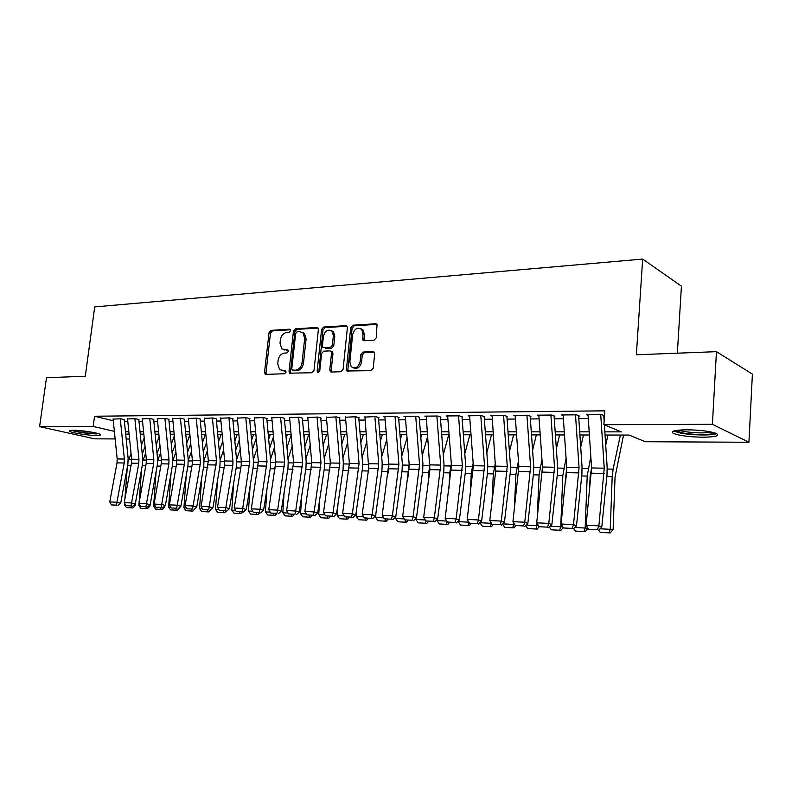 <?xml version="1.0" encoding="UTF-8"?>
<svg xmlns="http://www.w3.org/2000/svg" width="792" height="792" viewBox="0 0 792 792"><rect width="100%" height="100%" fill="white"/><g stroke="black" fill="none" stroke-linecap="round" stroke-linejoin="round"><path stroke-width="1.19" d="M290.644 330.67L289.575 329.195L270.993 330.363L269.023 332.66L264.538 372.24L265.162 374.101L266.023 374.388L284.655 373.725L286.07 372.111L285.645 370.814L279.645 369.676L277.715 363.775L278.091 360.439C278.903 356.123 281.051 353.668 284.516 353.074L286.952 352.955L288.357 351.331L287.971 350.084L281.794 348.866L280.022 343.164L280.388 339.847C281.209 335.551 283.338 333.085 286.803 332.442L289.238 332.293L290.644 330.67M702.86 437.214C689.634 436.966 679.922 435.739 673.705 433.531C669.844 431.293 674.19 430.036 686.733 429.789C700.049 429.997 709.899 431.214 716.265 433.432C720.146 435.768 715.671 437.026 702.86 437.214M96.406 435.461C88.625 435.521 71.943 432.977 69.706 431.363C68.676 430.66 69.874 430.294 73.28 430.264C81.022 430.175 97.96 432.769 100.119 434.363C101.178 435.085 99.941 435.452 96.406 435.461M374.052 340.223L376.25 337.778L377.042 324.393L375.695 323.77L352.856 325.205L350.707 327.621L346.431 369.201L346.965 370.993L371.022 370.646L373.23 368.211L374.656 353.846L374.21 352.173L372.923 351.589L363.053 352.054L360.875 354.469L360.162 361.538C358.39 367.419 355.41 369.131 351.222 366.686L349.846 361.964L352.658 334.541C354.568 328.472 357.618 326.819 361.825 329.591L362.954 333.947L362.924 340.194L364.191 340.758L374.052 340.223M115.147 438.936L94.575 438.827L39.6 426.64L46.49 377.735L85.288 376.23L94.713 306.91L642.668 259.083L636.362 354.776L716.453 351.658L712.404 424.314L748.925 442.263L645.282 441.718L629.125 435.075L605.058 435.026M39.6 426.64L93.179 426.452L114.375 431.373M604.85 431.848L621.304 431.858L603.88 424.69L604.841 410.83L94.555 416.236L93.179 426.452M603.88 424.69L712.404 424.314M318.374 329.62L317.899 327.928L316.78 327.482L295.485 328.828L293.456 331.155L289.03 371.329L289.634 373.18L311.929 372.745L314.008 370.408L318.374 329.62M323.671 327.047L345.718 325.661L346.945 326.185L347.381 327.829L343.094 369.329L340.956 371.715L331.412 372.052L330.343 371.636L329.779 369.824L331.541 353.074L331.036 351.321L329.908 350.876L323.68 351.173L321.592 353.539L319.75 370.874L317.562 372.25L317.156 370.973L321.592 329.423L323.671 327.047L325.086 327.601L346.985 326.235M124.403 419.691L120.651 418.78L113.127 419.117M138.996 419.582L135.244 418.651L127.561 418.998M153.886 419.463L150.143 418.522L142.293 418.879M169.072 419.334L165.34 418.394L157.331 418.76M184.576 419.215L180.863 418.255L172.666 418.631M200.396 419.087L196.703 418.117L188.328 418.503M216.562 418.958L212.88 417.978L204.316 418.374M233.066 418.829L229.403 417.839L220.651 418.245M249.925 418.691L246.282 417.691L237.333 418.107M267.151 418.552L263.538 417.542L254.38 417.968M284.764 418.414L281.17 417.384L271.795 417.829M302.762 418.265L299.198 417.226L289.605 417.691M321.176 418.117L317.632 417.067L307.811 417.542M339.996 417.968L336.481 416.909L326.433 417.394M359.261 417.81L355.776 416.74L345.48 417.245M378.962 417.651L375.527 416.572L364.973 417.087M399.138 417.493L395.733 416.394L383.546 416.503L384.922 416.938M419.79 417.325L416.434 416.216L403.95 416.325L405.346 416.78M440.946 417.156L437.63 416.028L424.849 416.137L426.254 416.612M462.617 416.988L459.35 415.84L446.252 415.958L447.688 416.453M484.833 416.81L481.605 415.651L468.181 415.77L469.636 416.285M507.593 416.622L504.425 415.453L490.664 415.572L492.149 416.107M530.937 416.443L527.828 415.246L513.711 415.374L515.216 415.939M554.885 416.245L551.826 415.038L537.352 415.166L538.887 415.76M579.447 416.048L576.467 414.83L561.607 414.958L563.162 415.582M94.555 416.236L113.296 420.75M124.423 421.661L127.829 421.631M138.996 421.562L142.56 421.532M153.866 421.463L157.588 421.433M169.033 421.364L172.933 421.334M184.516 421.255L188.595 421.225M200.326 421.156L204.584 421.126M216.464 421.047L220.909 421.017M232.947 420.938L237.59 420.898M249.787 420.819L254.638 420.79M266.993 420.71L272.052 420.671M284.585 420.592L289.862 420.552M302.554 420.473L308.058 420.433M320.938 420.344L326.68 420.305M339.738 420.225L345.728 420.186M358.974 420.097L365.211 420.057M378.645 419.958L385.159 419.918M398.792 419.829L405.583 419.78M419.413 419.691L426.502 419.641M440.54 419.552L447.916 419.503M462.172 419.404L469.874 419.354M484.348 419.255L492.377 419.206M507.078 419.107L515.443 419.047M530.383 418.948L539.104 418.889M554.281 418.79L563.379 418.73M578.803 418.631L588.298 418.562M588.08 415.394L586.496 414.741L601.752 414.612L604.494 415.78M677.358 353.183L681.427 286.15L642.668 259.083M716.453 351.658L752.4 374.121L748.925 442.263M129.581 439.015L126.175 438.996M129.086 434.125L126.235 434.125L129.155 434.798M589.387 434.996L579.902 434.976M564.488 434.957L555.39 434.937M540.223 434.907L531.511 434.887M516.582 434.858L508.216 434.848M493.525 434.818L485.496 434.798M471.032 434.778L463.34 434.758M449.094 434.729L441.718 434.719M427.68 434.689L420.602 434.679M406.771 434.65L399.99 434.64M386.357 434.61L379.853 434.6M366.419 434.58L360.182 434.56M346.945 434.541L340.956 434.531M327.898 434.501L322.166 434.491M309.286 434.471L303.791 434.462M291.09 434.432L285.813 434.422M273.29 434.402L268.24 434.392M255.875 434.363L251.034 434.353M238.838 434.333L234.194 434.323M222.156 434.303L217.721 434.293M205.831 434.273L201.574 434.263M189.842 434.244L185.774 434.234M174.19 434.214L170.29 434.204M158.845 434.184L155.123 434.174M143.817 434.155L140.253 434.145M125.443 431.729L128.849 431.729M140.016 431.729L143.58 431.739M154.876 431.739L158.608 431.739M170.052 431.739L173.943 431.739M185.536 431.749L189.605 431.749M201.336 431.749L205.593 431.749M217.473 431.749L221.918 431.759M233.957 431.759L238.6 431.759M250.797 431.759L255.638 431.759M268.003 431.769L273.052 431.769M285.575 431.769L290.852 431.769M303.554 431.779L309.058 431.779M321.928 431.779L327.67 431.779M340.718 431.788L346.708 431.788M359.944 431.788L366.191 431.788M379.625 431.798L386.13 431.798M399.762 431.798L406.543 431.798M420.374 431.808L427.452 431.808M441.49 431.808L448.866 431.808M463.112 431.818L470.814 431.818M485.278 431.818L493.297 431.828M507.999 431.828L516.364 431.828M531.293 431.838L540.015 431.838M555.182 431.838L564.27 431.838M579.694 431.848L589.179 431.848M289.733 373.26L289.912 371.626M283.982 349.916L284.863 349.965M288.199 350.381L286.308 350.47M281.803 370.646L282.566 370.686M285.872 371.092L284.011 371.161M290.506 329.769L272.448 330.898L270.468 333.194L266.003 372.715L266.419 374.368M317.998 328.046L296.911 329.373L294.891 331.7L290.476 371.814L290.921 373.497M297.099 331.818L295.683 333.452L291.803 368.765L292.218 370.052L295.485 370.191C299.02 369.626 301.207 367.151 302.039 362.756L304.673 338.471L303.069 332.957L299.693 331.66L297.099 331.818M293.693 370.567L292.882 370.29M302.197 332.264L304.494 333.491L306.108 339.006L303.475 363.251C302.653 367.637 300.465 370.121 296.931 370.686L294.327 370.775M331.244 351.4L332.452 351.846L332.957 353.598L331.204 370.319L331.68 372.042M325.086 327.601L323.007 329.977L318.75 372.408M333.353 335.768L332.115 331.264C328.076 328.848 325.175 330.541 323.413 336.333L322.413 345.807L322.918 347.549L330.244 347.678L332.353 345.292L333.353 335.768L334.768 336.313L333.521 331.808L331.323 330.581M334.768 336.313L333.769 345.827L331.67 348.203L325.443 348.52M360.855 328.7L363.221 330.155L364.34 334.511L364.32 340.748L362.924 340.194M353.549 367.933C357.568 369.191 360.241 367.231 361.558 362.053L360.162 361.538M374.18 352.133L364.449 352.588L362.271 355.004L361.558 362.053M377.002 324.354L354.252 325.779L352.103 328.195L347.846 369.706L348.341 371.448M126.453 507.583L132.967 507.949L126.453 507.583L124.453 504.791L124.572 503.237M124.898 498.93L127.284 467.419M128.215 461.102L131.056 453.559M141.382 445.361L144.203 437.956M133.769 505.306L135.363 505.415L132.967 507.949M135.6 502.276L135.363 505.415M145.055 446.559L142.243 453.974M124.453 504.791L125.492 504.841M131.571 506.266L131.472 507.85M120.275 418.78L124.364 459.063L124.205 463.003L116.959 502.257L120.681 503.276L127.888 464.142L128.126 458.241L124.225 419.701M113.098 418.839L117.186 458.924L117.028 462.855L109.761 501.91L116.959 502.257L116.503 505.167L111.464 504.91L116.503 505.167M117.998 505.573L120.681 503.276M109.761 501.91L111.464 504.91M97.644 433.442L95.08 433.58C85.962 433.214 78.438 432.115 72.498 430.274M77.072 430.393L93.218 432.422M71.191 430.333C78.378 432.363 86.833 433.551 96.535 433.907M714.711 432.868C712.939 435.026 693.584 435.026 682.635 432.917L675.477 430.561M678.556 430.135L683.615 431.422C694.861 433.125 704.207 433.343 711.662 432.085M673.457 431.076L680.823 433.155C692.248 435.323 712.127 435.62 716.691 433.63M140.897 508.345L147.51 508.712L140.897 508.345L138.887 505.514L139.036 503.435M139.085 502.742L141.58 469.31M142.798 460.835L145.708 453.083M156.172 444.787L159.123 436.946M148.649 506.058L149.916 506.147L147.51 508.712M150.015 504.88L149.916 506.147M159.974 445.619L157.034 453.489M138.887 505.514L140.263 505.583M146.124 507.019L146.015 508.613M155.628 509.108L162.34 509.484L155.628 509.108L153.599 506.256L156.153 471.319M157.657 460.627L160.667 452.569M171.27 444.173L174.349 435.857M163.835 506.83L164.766 506.9L162.34 509.484M164.835 505.969L164.766 506.9M175.2 444.619L172.121 452.955M153.599 506.256L155.341 506.345M160.974 507.781L160.855 509.385M170.656 509.899L177.467 510.276L170.656 509.899L168.607 507.019L171.032 473.438M172.814 460.459L175.923 452.004M186.674 443.5L189.892 434.689M179.329 507.623L179.923 507.662L177.467 510.276M179.962 507.078L179.923 507.662M190.743 443.54L187.526 452.371M168.607 507.019L170.725 507.127M176.131 508.553L175.992 510.177M186.001 510.701L192.911 511.087L186.001 510.701L183.922 507.791L186.199 475.695M188.268 460.291L191.496 451.4M202.396 442.777L205.455 434.273M195.149 508.424L192.911 511.087M206.603 442.372L203.247 451.737M183.922 507.791L186.437 507.919M191.595 509.345L191.436 510.988M134.868 418.651L138.946 459.34L138.788 463.32L131.561 502.979L135.284 503.999L142.461 464.468L142.699 458.509L138.798 419.582M127.532 418.72L131.62 459.202L131.462 463.162L124.225 502.613L131.561 502.979L131.086 505.92L125.948 505.652L131.086 505.92M132.581 506.326L135.284 503.999M124.225 502.613L125.948 505.652M149.747 418.522L153.826 459.617L153.668 463.647L146.47 503.702L150.183 504.742L157.321 464.805L157.559 458.786L153.668 419.463M142.263 418.592L146.352 459.479L146.193 463.488L138.986 503.336L146.47 503.702L145.975 506.672L140.728 506.405L145.975 506.672M147.46 507.088L150.183 504.742M138.986 503.336L140.728 506.405M164.924 418.394L169.003 459.904L168.845 463.973L161.687 504.454L165.38 505.494L172.488 465.142L172.725 459.063L168.835 419.344M157.301 418.463L161.37 459.766L161.212 463.815L154.044 504.078L161.687 504.454L161.162 507.444L155.806 507.177L161.162 507.444M162.637 507.86L165.38 505.494M154.044 504.078L155.806 507.177M180.428 418.255L184.496 460.202L184.338 464.31L177.22 505.207L180.893 506.266L187.971 465.498L188.199 459.35L184.318 419.215M172.636 418.325L176.705 460.053L176.557 464.142L169.409 504.831L177.22 505.207L176.665 508.236L171.201 507.959L176.665 508.236M178.141 508.652L180.893 506.266M169.409 504.831L171.201 507.959M201.653 511.523L208.672 511.909L201.653 511.523L199.564 508.583L201.683 478.091M204.039 460.132L207.395 450.727M218.444 442.005L221.176 434.303M222.8 441.124L219.295 451.054M199.564 508.583L202.475 508.721M207.375 510.157L207.207 511.81M210.425 510.028L208.672 511.909M196.248 418.127L200.317 460.508L200.158 464.656L193.07 505.989L196.743 507.048L203.772 465.844L203.999 459.637L200.129 419.087M188.298 418.196L192.367 460.35L192.209 464.488L185.1 505.593L193.07 505.989L192.496 509.048L186.922 508.761L192.496 509.048M193.961 509.464L196.743 507.048M185.1 505.593L186.922 508.761M217.632 512.355L224.77 512.751L217.632 512.355L215.523 509.385L217.483 480.645M212.414 417.978L216.464 460.815L209.266 506.781L212.919 507.85L219.909 466.211L220.136 459.934L223.631 450.005M234.838 441.154L237.214 434.333M239.342 439.768L235.679 450.292M215.523 509.385L218.859 509.553M223.493 510.979L223.304 512.652M226.274 511.117L224.77 512.751M220.136 459.934L216.275 418.958M204.286 418.057L208.345 460.657L201.128 506.385L209.266 506.781L208.662 509.87L202.97 509.583L208.662 509.87M210.127 510.296L212.919 507.85M201.128 506.385L202.97 509.583M233.957 513.206L241.194 513.612L233.957 513.206L231.818 510.206L233.62 483.358M236.57 459.776L240.214 449.212M251.569 440.243L253.588 434.363M256.232 438.303L252.42 449.47M231.818 510.206L235.6 510.394M239.946 511.82L239.748 513.513M242.718 511.959L241.194 513.612M228.918 417.839L232.957 461.122L232.808 465.369L225.809 507.593L229.442 508.672L236.382 466.587L236.61 460.241L232.759 418.829M220.621 417.909L224.661 460.964L224.512 465.191L217.493 507.187L225.809 507.593L225.175 510.711L219.354 510.414L225.175 510.711M226.631 511.137L229.442 508.672M217.493 507.187L219.354 510.414M250.619 514.077L257.974 514.493L250.619 514.077L248.46 511.048L250.094 486.248M253.351 459.558L257.152 448.351M268.676 439.253L270.31 434.392M273.497 436.719L269.518 448.579M248.46 511.048L252.697 511.256M256.757 512.681L256.539 514.384M259.509 512.82L257.974 514.493M245.777 417.691L249.807 461.449L242.708 508.414L246.322 509.503L253.212 466.963L253.44 460.548L249.599 418.691M237.303 417.77L241.332 461.281L241.184 465.548L234.214 507.999L242.708 508.414L242.045 511.573L236.095 511.266L242.045 511.573M243.49 511.998L246.322 509.503M234.214 507.999L236.095 511.266M267.647 514.968L275.121 515.384L267.647 514.968L265.459 511.899L266.914 489.337M270.488 459.31L274.468 447.411M286.15 438.174L287.387 434.422M291.139 435.006L286.991 447.599M265.459 511.899L270.181 512.147M273.933 513.562L273.685 515.285M276.665 513.701L275.121 515.384M263.003 417.542L267.023 461.776L259.984 509.266L263.568 510.355L270.418 467.349L270.636 460.865L266.805 418.552M254.341 417.622L258.37 461.607L251.302 508.84L259.984 509.266L259.291 512.454L253.212 512.147L259.291 512.454M260.726 512.889L263.568 510.355M251.302 508.84L253.212 512.147M285.041 515.879L292.644 516.305L285.041 515.879L282.833 512.78L284.1 492.644M288.011 459.013L292.149 446.391M304.009 437.006L304.841 434.462M308.751 434.471L304.851 446.53M282.833 512.78L288.05 513.048M291.476 514.463L291.218 516.206M294.198 514.602L292.644 516.305M280.615 417.394L284.615 462.112L277.636 510.127L281.2 511.236L287.991 467.745L288.199 461.192L284.387 418.414M271.765 417.463L275.774 461.944L268.765 509.692L277.636 510.127L276.913 513.355L270.696 513.038L276.913 513.355M278.338 513.79L281.2 511.236M268.765 509.692L270.696 513.038M302.811 516.81L310.543 517.235L302.811 516.81L300.584 513.671L301.663 496.188M305.91 458.687L310.236 445.262M322.275 435.739L322.671 434.491M326.552 434.501L323.106 445.361M300.584 513.671L306.326 513.968M309.415 515.384L309.127 517.136M312.117 515.513L310.543 517.235M298.624 417.236L302.603 462.449L295.693 511.008L299.228 512.127L305.95 468.141L306.167 461.518L302.366 418.265M289.575 417.315L293.565 462.28L286.615 510.573L295.693 511.008L294.931 514.265L288.575 513.949L294.931 514.265M296.347 514.711L299.228 512.127M286.615 510.573L288.575 513.949M320.988 517.76L328.848 518.196L320.988 517.76L318.74 514.592L319.612 499.99M324.225 458.311L328.72 444.035M344.738 434.531L341.768 444.084M318.74 514.592L325.017 514.909M327.749 516.315L327.442 518.097M330.432 516.453L328.848 518.196M317.038 417.077L320.998 462.805L314.147 511.919L317.661 513.038L324.324 468.557L324.532 461.865L320.75 418.127M307.771 417.156L311.751 462.627L304.87 511.464L314.147 511.919L313.355 515.206L306.86 514.879L313.355 515.206M314.761 515.651L317.661 513.038M304.87 511.464L306.86 514.879M339.57 518.73L347.559 519.176L339.57 518.73L337.293 515.533L337.966 504.078M342.936 457.875L347.629 442.698M363.33 434.57L360.855 442.678M337.293 515.533L344.144 515.869M346.5 517.275L346.173 519.077M349.153 517.414L347.559 519.176M335.867 416.909L339.808 463.162L333.036 512.84L336.521 513.968L343.104 468.983L343.312 462.211L339.55 417.968M326.393 416.998L330.353 462.983L323.542 512.374L333.036 512.84L332.204 516.166L325.552 515.83L332.204 516.166M330.967 370.23L330.789 371.933M333.6 516.622L336.521 513.968M323.542 512.374L325.552 515.83M358.578 519.73L366.706 520.176L358.578 519.73L356.271 516.483L356.727 508.484M362.092 457.39L366.973 441.223M382.338 434.61L380.388 441.144M356.271 516.483L363.706 516.859M365.637 518.255L372.596 518.611L364.261 517.81L365.637 518.255L365.33 520.077M368.31 518.394L366.706 520.176M355.133 416.74L359.053 463.528L352.361 513.79L355.806 514.929L362.32 469.408L362.518 462.558L358.776 417.82M345.441 416.83L349.381 463.34L342.639 513.315L352.361 513.79L351.49 517.156L344.688 516.81L351.49 517.156M352.866 517.602L355.806 514.929M342.639 513.315L344.688 516.81M378.022 520.74L386.288 521.205L378.022 520.74L375.685 517.463L375.923 513.236M381.675 456.835L386.773 439.61M388.021 473.18L388.832 466.33M401.772 434.64L400.376 439.451M375.685 517.463L383.744 517.869M385.318 519.166L384.932 521.106M387.912 519.404L386.288 521.205M374.854 416.572L378.744 463.904L372.131 514.76L375.557 515.909L381.982 469.854L382.18 462.924L378.457 417.661M364.934 416.661L368.716 468.32L362.192 514.265L372.131 514.76L371.23 518.156M372.596 518.611L375.557 515.909M362.192 514.265L364.261 517.81M397.911 521.779L406.336 522.255L397.911 521.779L395.555 518.463L395.634 517.028M401.722 456.212L407.029 437.837M407.85 477.982L409.216 465.379M421.661 434.679L420.829 437.6M395.555 518.463L404.257 518.909M405.435 520.077L404.989 522.156M407.959 520.423L406.336 522.255M395.03 416.404L398.901 464.28L392.387 515.75L395.762 516.909L402.108 470.309L402.296 463.29L398.604 417.503M384.882 416.483L388.763 464.092L382.199 515.245L392.387 515.75L391.436 519.186L384.308 518.829L391.436 519.186M392.782 519.651L395.762 516.909M382.199 515.245L384.308 518.829M418.275 522.849L426.848 523.324L418.275 522.849L415.899 519.493L415.948 518.404M422.245 455.509L427.769 435.877M428.145 483.219L428.7 472.388L430.036 464.686M442.005 434.719L441.778 435.55M415.899 519.493L425.264 519.968M426.017 521.007L425.522 523.225M428.492 521.482L426.848 523.324M415.701 416.216L419.542 464.676L413.117 516.76L416.463 517.928L422.71 470.765L422.898 463.676L419.235 417.334M405.306 416.315L409.167 464.478L402.692 516.255L413.117 516.76L412.127 520.245L404.821 519.869L412.127 520.245M413.464 520.71L416.463 517.928M402.692 516.255L404.821 519.869M439.124 523.938L447.856 524.423L439.124 523.938L436.748 519.829M443.263 454.707L448.737 434.729M448.916 488.951L449.727 472.873L451.341 463.954M436.719 520.542L446.787 521.057M447.163 521.69L446.54 524.324M449.51 522.552L447.856 524.423M436.867 416.038L440.679 465.082L434.363 517.8L437.659 518.988L443.807 471.24L443.985 464.062L440.352 417.166M426.225 416.127L429.927 469.656L423.671 517.275L434.363 517.8L433.323 521.324L425.839 520.948L433.323 521.324M434.64 521.789L437.659 518.988M423.671 517.275L425.839 520.948M460.479 525.056L469.369 525.551L460.479 525.056L458.053 521.294M464.785 453.806L469.864 434.768M470.191 495.248L471.25 473.378L473.161 463.102M458.043 521.621L468.844 522.166M468.884 522.225L468.072 525.452M471.032 523.661L469.369 525.551M458.558 415.85L462.33 465.488L456.123 518.869L459.37 520.057L465.419 471.725L465.597 464.458L461.993 416.988M447.648 415.948L451.44 465.28L445.173 518.334L456.123 518.869L455.034 522.433L447.371 522.047L455.034 522.433M456.34 522.908L459.37 520.057M445.173 518.334L447.371 522.047M486.832 452.776L491.486 434.818M491.99 502.168L493.307 473.893L495.535 462.132M479.972 522.73L491.01 523.284L491.04 522.601M490.129 526.601L482.348 526.195L491.406 526.7L490.129 526.601L491.466 523.324M482.348 526.195L479.922 522.779M493.139 524.73L491.406 526.7M480.784 415.661L484.526 465.914L478.427 519.958L481.635 521.166L487.565 472.23L487.733 464.864L484.169 416.81M469.597 415.75L473.359 465.706L467.201 519.413L478.427 519.958L477.299 523.571L469.438 523.166L477.299 523.571M478.576 524.047L481.635 521.166M467.201 519.413L469.438 523.166M509.434 451.618L513.642 434.858M514.325 509.82L515.909 474.418L518.453 461.023M502.781 523.878L513.671 524.423L513.731 522.958M512.741 527.789L504.761 527.373L513.988 527.878L512.741 527.789L513.671 524.423L514.661 524.502M504.761 527.373L502.484 524.156M515.869 525.739L513.988 527.878M503.573 415.463L507.266 466.349L501.296 521.077L504.445 522.294L510.256 472.735L510.424 465.29L506.9 416.632M492.109 415.562L495.713 471.082L489.793 520.512L501.296 521.077L500.118 524.73L492.06 524.324L500.118 524.73M501.376 525.215L504.445 522.294M489.793 520.512L492.06 524.324M532.6 450.302L536.342 434.897M537.214 518.295L539.075 474.962L541.966 459.746M526.175 525.056L536.897 525.601L536.996 523.294M535.917 528.997L527.739 528.571L537.144 529.096L535.917 528.997L536.897 525.601L538.461 525.73M527.739 528.571L525.621 525.581M539.174 526.759L537.144 529.096M526.937 415.255L530.591 466.795L524.759 522.225L527.848 523.453L533.531 473.26L533.689 465.716L530.204 416.443M515.176 415.355L518.859 466.567L512.949 521.651L524.759 522.225L523.522 525.928L515.255 525.502L523.522 525.928M524.759 526.413L527.848 523.453M512.949 521.651L515.255 525.502M556.35 448.807L559.607 434.947M550.163 526.264L560.726 526.799L562.825 475.517L566.082 458.281M559.687 530.244L551.291 529.808L560.885 530.333L559.687 530.244L560.726 526.799L562.874 526.977M566.775 469.696L565.547 482.467M551.291 529.808L549.351 527.056M563.251 527.601L560.885 530.333M550.905 415.048L554.509 467.25L548.816 523.403L551.856 524.641L557.4 473.794L557.548 466.151L554.103 416.255M538.837 415.156L542.48 467.013L536.709 522.819L548.816 523.403L547.529 527.145L539.055 526.72L547.529 527.145M548.747 527.64L551.856 524.641M536.709 522.819L539.055 526.72M580.714 447.114L583.466 434.986M574.784 527.512L585.169 528.036L587.199 476.081L590.812 456.598M584.06 531.521L575.457 531.066L585.238 531.61L584.06 531.521L585.169 528.036L587.941 528.264M591.565 467.864L590.119 476.546L589.505 492.297M575.457 531.066L573.695 528.571M588.011 528.383L585.238 531.61M575.497 414.84L579.061 467.716L573.517 524.621L576.487 525.858L581.882 474.349L582.021 466.607L578.635 416.057M563.122 414.939L566.706 467.478L561.082 524.007L573.517 524.621L572.171 528.403L563.468 527.967L572.171 528.403M573.358 528.898L576.487 525.858M561.082 524.007L563.468 527.967M605.722 445.163L607.929 435.036M600.059 528.789L610.246 529.303L612.196 476.665L613.107 469.151L620.393 435.055M609.078 532.828L610.246 529.303L613.117 529.541L610.226 532.917L600.247 532.363L610.226 532.917M623.532 435.065L615.047 477.13L613.117 529.541M600.247 532.363L598.673 530.145M600.742 414.622L604.246 468.191L598.871 525.858L601.772 527.116L607.009 474.913L607.147 467.072L604.395 424.908M604.138 420.938L603.811 415.859M588.04 414.731L591.574 467.953L586.11 525.235L598.871 525.858L597.465 529.699L588.535 529.244L597.465 529.699M598.623 530.194L601.772 527.116M586.11 525.235L588.535 529.244M290.298 329.462L289.575 329.195M285.625 370.795L285.001 370.587M287.961 350.074L287.298 349.836M266.003 372.715L264.538 372.24M270.468 333.194L269.023 332.66M272.448 330.898L270.993 330.363M290.476 371.814L289.03 371.329M294.891 331.7L293.456 331.155M296.911 329.373L295.485 328.828M317.879 327.908L316.78 327.482M296.931 370.686L295.485 370.191M303.475 363.251L302.039 362.756M306.108 339.006L304.673 338.471M346.896 326.136L345.718 325.661M331.204 370.319L329.779 369.824M332.957 353.598L331.541 353.074M318.592 371.468L317.156 370.973M323.007 329.977L321.592 329.423M331.67 348.203L330.244 347.678M333.769 345.827L332.353 345.292M363.884 339.085L362.488 338.53M364.34 334.511L362.954 333.947M362.271 355.004L360.875 354.469M364.449 352.588L363.053 352.054M374.101 352.044L372.923 351.589M347.846 369.706L346.431 369.201M352.103 328.195L350.707 327.621M354.252 325.779L352.856 325.205M376.962 324.304L375.695 323.77M127.66 465.369L131.046 465.448M128.68 459.736L131.67 459.796M124.364 459.063L117.186 458.924M124.205 463.003L117.028 462.855M142.233 465.706L145.768 465.795M143.085 460.013L146.391 460.083M157.093 466.052L160.806 466.142M157.776 460.3L161.419 460.37M172.27 466.409L176.141 466.498M172.824 460.597L176.755 460.667M187.754 466.765L191.793 466.864M188.298 460.894L192.406 460.974M138.946 459.34L131.62 459.202M138.788 463.32L131.462 463.162M153.826 459.617L146.352 459.479M153.668 463.647L146.193 463.488M169.003 459.904L161.37 459.766M168.845 463.973L161.212 463.815M184.496 460.202L176.705 460.053M184.338 464.31L176.557 464.142M203.554 467.141L207.781 467.24M204.098 461.201L208.395 461.281M200.317 460.508L192.367 460.35M200.158 464.656L192.209 464.488M219.691 467.518L224.106 467.617M220.235 461.518L224.71 461.607M216.464 460.815L208.345 460.657M216.305 465.013L208.187 464.835M236.165 467.894L240.788 468.003M236.709 461.835L241.382 461.924M232.957 461.122L224.661 460.964M232.808 465.369L224.512 465.191M253.004 468.29L257.816 468.399M253.529 462.162L258.41 462.261M249.807 461.449L241.332 461.281M249.658 465.736L241.184 465.548M270.201 468.696L275.23 468.805M270.725 462.498L275.814 462.597M267.023 461.776L258.37 461.607M266.874 466.112L258.222 465.924M287.773 469.102L293.03 469.22M288.298 462.835L293.604 462.944M284.615 462.112L275.774 461.944M284.477 466.488L275.626 466.3M305.742 469.517L311.216 469.646M306.257 463.191L311.8 463.3M302.603 462.449L293.565 462.28M302.465 466.884L293.416 466.686M324.116 469.953L329.828 470.082M324.621 463.548L330.393 463.657M320.998 462.805L311.751 462.627M320.859 467.28L311.612 467.082M342.896 470.389L348.856 470.527M343.401 463.914L349.421 464.023M339.808 463.162L330.353 462.983M339.669 467.696L330.214 467.488M362.112 470.834L368.329 470.983M362.617 464.28L368.894 464.409M359.053 463.528L349.381 463.34M358.925 468.112L349.242 467.904M381.784 471.29L388.12 471.438M382.269 464.666L388.813 464.795M378.744 463.904L368.844 463.716M378.616 468.537L368.716 468.32M401.91 471.765L408.177 471.913M402.385 465.053L409.207 465.191M398.901 464.28L388.763 464.092M398.772 468.983L388.634 468.755M422.512 472.24L428.7 472.388M422.987 465.458L429.779 465.587M419.542 464.676L409.167 464.478M419.423 469.428L409.038 469.201M443.609 472.735L449.727 472.873M444.074 465.864L450.787 465.993M440.679 465.082L430.046 464.874M440.56 469.884L429.927 469.656M465.231 473.24L471.25 473.378M465.686 466.29L472.299 466.419M462.33 465.488L451.44 465.28M462.211 470.359L451.321 470.121M487.377 473.755L493.307 473.893M487.822 466.716L494.327 466.844M484.526 465.914L473.359 465.706M484.407 470.844L473.24 470.596M510.078 474.279L515.909 474.418M510.513 467.161L516.909 467.28M507.266 466.349L495.822 466.132M507.157 471.339L495.713 471.082M533.353 474.824L539.075 474.962M533.778 467.607L540.055 467.735M530.591 466.795L518.859 466.567M530.482 471.844L518.75 471.587M557.221 475.388L562.825 475.517M557.637 468.072L563.785 468.191M554.509 467.25L542.48 467.013M554.41 472.359L542.371 472.101M581.714 475.952L587.199 476.081M582.11 468.547L588.129 468.666M579.061 467.716L566.706 467.478M578.962 472.893L566.607 472.626M606.85 476.537L612.196 476.665M607.236 469.042L613.107 469.151M604.246 468.191L591.574 467.953M604.157 473.448L591.476 473.171M266.043 374.388L265.162 374.101M290.615 373.507L289.634 373.18M304.494 333.491L303.069 332.957M331.531 372.052L330.343 371.636M332.452 351.846L331.036 351.321M318.344 372.517L317.562 372.25M333.521 331.808L332.115 331.264M363.221 330.155L361.825 329.591M348.262 371.458L346.965 370.993"/></g></svg>
